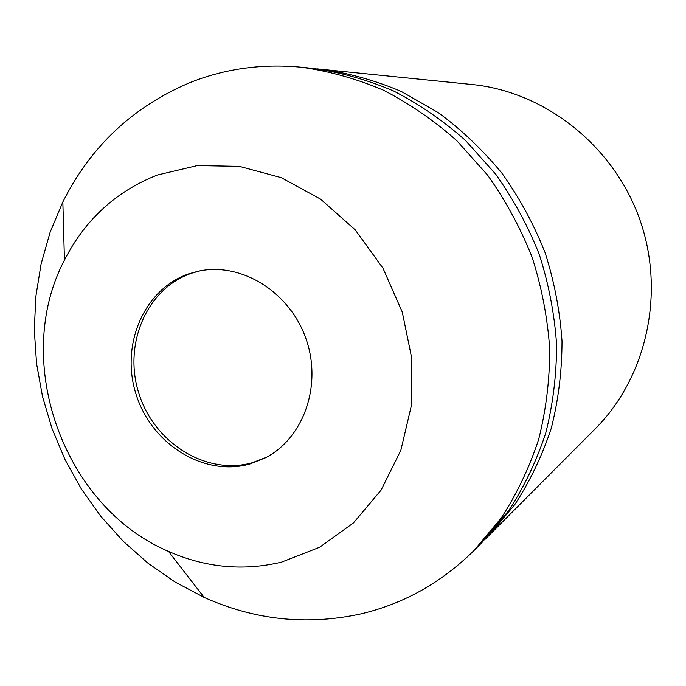 <?xml version="1.0" encoding="UTF-8"?>
<svg xmlns="http://www.w3.org/2000/svg" width="686" height="686" viewBox="0 0 686 686"><rect width="100%" height="100%" fill="white"/><g stroke="black" fill="none" stroke-linecap="round" stroke-linejoin="round"><path stroke-width="1.03" d="M188.984 273.757C143.648 289.098 120.024 345.564 136.257 394.896C151.838 444.434 204.051 477.087 249.996 463.959L265.448 457.802C303.907 438.062 322.583 384.623 305.759 338.129C289.312 291.499 241 261.992 198.743 271.099L188.984 273.757M200.055 270.833L191.643 273.208C146.444 288.497 122.871 344.766 139.044 393.918C154.564 443.276 206.615 475.784 252.422 462.698L266.64 457.168M281.492 562.151L319.607 547.265L353.462 522.929L381.09 490.121L400.821 450.393L411.334 405.786L411.857 358.761L402.236 311.984L382.968 268.175L355.202 229.844L320.602 199.137L281.234 177.648L239.371 166.355L197.336 165.575L157.317 175.033C115.985 191.377 85.03 219.734 64.441 260.114C11.285 361.102 63.404 506.963 168.516 551.407C205.423 567.656 243.084 571.241 281.492 562.151M360.536 613.979C403.325 603.997 441.115 582.868 473.923 550.592L501.106 518.17C516.798 493.989 529.326 467.715 538.682 439.332C546.047 410.074 549.726 379.941 549.726 348.934C547.557 317.824 541.691 287.262 532.113 257.25C520.503 227.966 505.676 200.612 487.635 175.17L456.927 140.81C434.135 120.547 409.619 103.655 383.371 90.158C356.497 78.744 329.109 71.095 301.205 67.211C262.198 63.532 225.248 68.617 190.365 82.449C133.17 106.51 90.663 146.35 62.846 201.958L50.121 232.245L41.083 264.007L35.801 296.781L34.3 330.103L36.555 363.503L42.515 396.542L52.076 428.767L65.101 459.757L81.428 489.092L100.851 516.361L123.128 541.185L147.979 563.197L175.101 582.045L204.136 597.403C254.6 620.067 306.736 625.598 360.536 613.979M473.923 550.592L482.018 542.472L508.746 510.598C524.181 486.846 536.503 461.043 545.704 433.192C552.95 404.483 556.578 374.933 556.595 344.526C554.494 314.025 548.749 284.073 539.359 254.66C527.98 225.968 513.445 199.154 495.746 174.227L465.614 140.544C443.242 120.676 419.163 104.126 393.378 90.886C366.967 79.687 340.05 72.184 312.619 68.36L301.205 67.211M485.191 539.222L595.139 428.913C646.769 377.36 665.849 292.425 639.549 218.86C613.275 145.295 544.693 91.675 472.088 84.515L317.129 68.866M488.406 536.058L514.774 504.622C530.004 481.212 542.163 455.787 551.244 428.356C558.395 400.084 561.988 370.98 562.014 341.053C559.956 311.041 554.305 281.56 545.078 252.62C533.88 224.382 519.568 198.005 502.143 173.472C483.15 150.345 461.935 130.108 438.483 112.77L401.276 91.461C375.233 80.433 348.685 73.042 321.623 69.277M168.516 551.407L204.136 597.403M64.441 260.114L62.846 201.958"/></g></svg>
